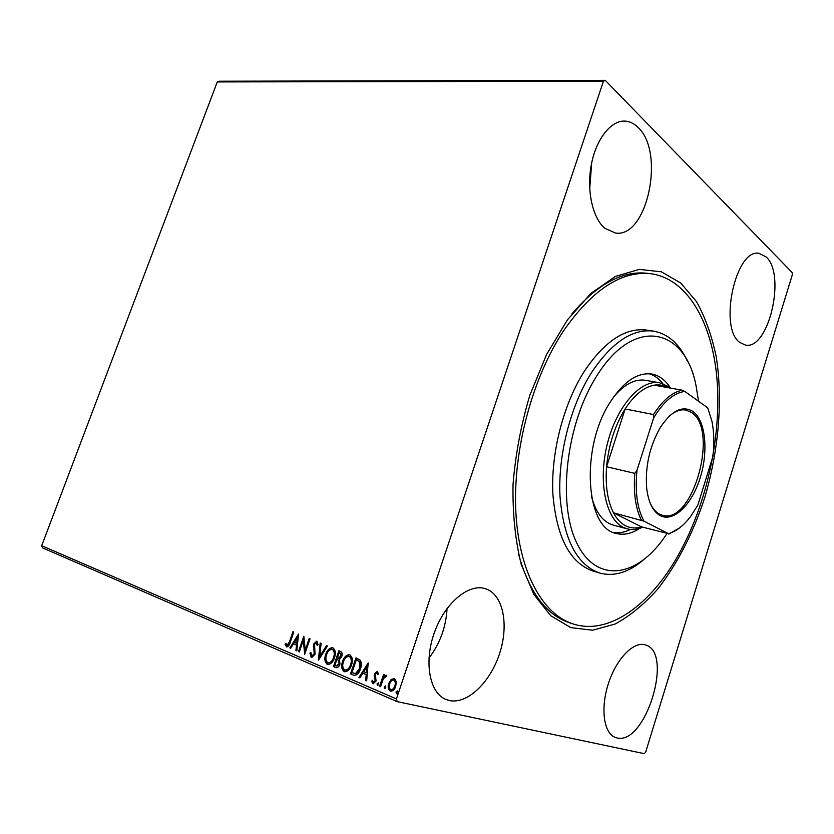 <?xml version="1.0" encoding="UTF-8"?>
<svg xmlns="http://www.w3.org/2000/svg" width="834" height="834" viewBox="0 0 834 834"><rect width="100%" height="100%" fill="white"/><g stroke="black" fill="none" stroke-linecap="round" stroke-linejoin="round"><path stroke-width="1.25" d="M570.779 627.627L550.753 615.701L533.833 594.433L521.25 564.462C515.318 540.568 512.576 513.963 513.025 484.648C515.443 454.551 521.052 424.746 529.851 395.243L546.624 354.398L567.485 319.797L590.899 293.422L615.315 276.471L639.24 269.372L661.393 271.821L680.773 283.039L696.661 301.856C705.387 317.681 711.923 336.039 716.25 356.921C723.026 400.174 718.668 450.714 704.678 497.815C693.085 533.26 677.448 563.669 657.765 589.044C644.255 604.254 630.035 615.909 615.096 624.041L592.63 630.223L570.779 627.627M650.343 273.656C687.581 278.379 712.267 322.706 716.979 379.189C721.514 435.994 707.117 502.641 679.491 552.963C651.437 604.285 608.893 636.134 572.447 623.738C542.142 613.709 518.623 571.154 515.787 510.679C512.983 450.277 532.301 378 563.482 330.942C592.192 289.867 621.153 270.769 650.343 273.656L646.788 273.25C622.289 270.612 597.3 284.206 571.832 314.043M518.467 553.87C528.808 591.462 545.551 614.324 568.673 622.466L572.447 623.738M766.227 257.018L759.003 253.327C735.661 248.251 718.46 327.741 739.706 342.378L745.408 345.067C768.51 350.405 786.316 274.939 766.227 257.018M486.066 588.919L485.763 588.814C469.292 582.924 445.335 602.315 434.618 631.953C423.682 661.508 429.354 692.929 445.929 699.445L449.286 700.508C467.353 704.584 490.392 682.233 499.608 653.502C509.063 624.822 503.236 594.903 486.066 588.919M645.683 645.026L645.526 644.963C634.111 640.835 616.806 658.089 608.622 682.91C600.292 707.691 603.555 733.076 615.106 737.35L616.826 737.881C645.37 745.857 673.914 652.761 645.683 645.026M638.125 127.477C634.048 123.39 629.534 121.253 624.583 121.086C610.561 120.607 595.851 139.622 591.212 165.278C586.49 190.892 592.703 218.216 604.89 228.328L615.555 233.051C647.121 238.149 665.469 152.507 638.125 127.477M391.146 679.501L394.367 678.584L396.265 681.639L395.743 686.319C394.711 689.489 392.981 691.115 390.552 691.188L390.176 691.063C388.091 689.343 387.633 686.778 388.8 683.38L391.146 679.501L394.263 678.542M379.595 686.288L383.63 674.331L384.568 674.716L383.974 676.478L386.142 675.154L386.84 675.905L383.421 678.615L380.533 686.695L379.595 686.288L380.2 686.424L384.203 674.57M377.26 671.422L378.48 673.872L377.594 674.664L376.749 672.882L375.394 674.133L376.051 681.065L373.142 683.744L371.578 681.253L372.475 680.377L373.434 682.202L375.102 680.732L374.445 673.809L377.26 671.422M353.241 675.008L350.53 673.851L355.982 657.849L360.34 660.309C361.622 662.915 361.643 665.834 360.392 669.076C359.131 673.278 356.983 675.342 353.929 675.259L350.53 673.851M333.454 666.543L338.875 650.749L340.481 651.417C342.169 652.261 342.597 653.929 341.763 656.431L339.542 659.35L339.959 664.156C339.146 666.554 337.833 667.711 336.039 667.617L333.454 666.543L334.059 666.679L339.448 650.989M318.359 660.08L320.193 643.004L321.121 643.379L319.735 656.337L326.521 645.631L327.46 646.016L318.515 660.111M299.302 651.917L298.478 651.562L303.805 636.206L305.234 649.947L309.226 638.448L310.06 638.802L304.712 654.231L303.274 640.481L299.302 651.917M289.44 641.836L292.974 631.703L293.787 632.047L290.201 642.336C289.606 645.026 288.418 646.558 286.625 646.923L285.019 644.234L285.843 643.243L287.032 645.308L289.44 641.836L290.055 641.982L293.547 631.943M41.7 545.728L217.278 81.93L219.133 81.221L605.244 80.335L792.144 272.509L792.3 274.824L645.693 752.039L644.275 753.665L397.13 701.613L42.555 547.896L41.7 545.728L396.421 698.923L603.441 81.263L217.278 81.93M298.572 634.028L296.821 650.854L295.924 650.468L296.529 645.089L293.526 643.817L290.722 648.247L289.836 647.872L298.572 634.028M311.228 657.484L309.935 653.043L310.894 652.542L311.874 655.91L314.168 653.887L313.709 643.994L316.774 641.138L318.15 644.703L317.149 645.38L316.253 642.743L314.574 644.275L315.002 654.263L311.76 657.609M325.74 654.325C327.137 650.072 329.409 647.862 332.568 647.695L332.86 647.799C335.508 650.009 336.029 653.376 334.424 657.901C333.047 662.113 330.785 664.302 327.658 664.49L327.251 664.344C324.676 662.102 324.176 658.756 325.74 654.325L326.355 654.471C327.637 650.489 329.784 648.258 332.787 647.768M342.576 661.414C343.973 657.109 346.287 654.878 349.519 654.721L349.821 654.826C352.542 657.077 353.095 660.497 351.479 665.084C350.092 669.348 347.799 671.568 344.598 671.745L344.171 671.599C341.523 669.306 340.991 665.907 342.576 661.414L343.181 661.56C344.484 657.526 346.663 655.274 349.727 654.794M368.19 662.915L366.668 680.752L365.667 680.325L366.209 674.612L362.884 673.205L359.913 677.865L358.933 677.448L368.19 662.915M377.041 683.88L378.271 682.848L378.594 684.537L377.427 685.59L377.041 683.88L378.469 682.973M384.193 686.935L385.444 685.892L385.767 687.602L384.589 688.665L384.193 686.935L385.631 686.028M396.025 691.98L397.276 690.938L397.609 692.668L396.431 693.732L396.025 691.98L397.464 691.063M396.421 698.923L397.13 701.613M605.244 80.335L603.441 81.263M589.711 188.838L591.692 162.838M428.957 658.162C440.071 643.379 446.096 626.814 447.055 608.476M286.969 646.965L285.019 644.234M287.636 645.453L290.055 641.982M296.831 650.749L295.924 650.468M296.529 650.614L297.133 645.235L296.529 645.089M297.133 645.235L293.526 643.817M290.785 648.154L289.836 647.872M290.451 648.018L298.593 635.112M296.727 643.368L297.331 643.514L297.967 637.895L297.352 637.749L294.423 642.399L296.727 643.368L297.352 637.749M299.333 651.823L298.478 651.562M299.083 651.708L304.076 637.322M309.8 638.688L305.849 650.093L305.234 649.947M305.036 653.293L303.878 640.627L303.274 640.481M311.801 657.609L309.935 653.043M312.479 656.056L314.772 654.023L314.168 653.887M314.772 654.023L315.023 652.386L314.418 652.24M315.023 652.386L313.938 646.673L313.334 646.527M313.938 646.673L314.324 644.14L313.709 643.994M314.324 644.14L317.024 641.242M317.733 644.984L316.367 642.774M319.078 659.235L320.788 643.243M327.074 645.86L320.339 656.483L319.735 656.337M328.054 664.562L327.251 664.344M327.856 664.49C325.281 662.238 324.78 658.902 326.355 654.471M328.46 662.894L328.669 662.967C331.223 662.874 333.047 661.101 334.163 657.672C335.435 654.085 335.028 651.385 332.954 649.571L332.12 649.342C329.566 649.467 327.72 651.25 326.605 654.68C325.343 658.224 325.729 660.903 327.783 662.717L328.064 662.821C330.608 662.728 332.443 660.966 333.558 657.526C334.83 653.939 334.424 651.239 332.349 649.425L332.954 649.571M334.163 657.672L333.558 657.526M336.425 667.69L335.727 667.513M336.331 667.648L334.059 666.679M336.79 665.97L339.688 663.927L339.282 660.518L336.905 659.413L334.882 665.292L336.342 665.886L339.084 663.781L338.677 660.372L336.905 659.413M338.74 658.214L341.481 656.233L340.699 653.251L339.188 652.73L337.457 657.786L338.364 658.141L340.877 656.087L340.095 653.105L339.188 652.73M340.699 653.251L340.095 653.105M341.481 656.233L340.877 656.087M339.282 660.518L338.677 660.372M339.688 663.927L339.084 663.781M344.995 671.818L344.171 671.599M344.776 671.735C342.128 669.441 341.596 666.053 343.181 661.56M345.401 670.119L345.61 670.192C348.205 670.109 350.072 668.326 351.187 664.844C352.469 661.216 352.042 658.474 349.905 656.619L349.071 656.389C346.454 656.514 344.588 658.307 343.462 661.789C342.19 665.376 342.597 668.097 344.703 669.952L345.005 670.056C347.601 669.963 349.467 668.18 350.582 664.698C351.865 661.07 351.437 658.328 349.31 656.473L349.905 656.619M351.187 664.844L350.582 664.698M351.135 673.987L356.556 658.089M354.44 675.363L353.845 675.144M354.742 673.58L356.097 673.757L360.09 668.837L359.944 661.779L356.327 659.861L351.99 672.59L355.493 673.611L359.485 668.691L359.35 661.633L356.327 659.861M359.944 661.779L359.35 661.633M360.09 668.837L359.485 668.691M356.097 673.757L355.493 673.611M366.679 680.638L365.667 680.325M366.272 680.461L366.814 674.758L366.209 674.612M366.814 674.758L362.884 673.205M359.975 677.771L358.933 677.448M359.527 677.583L368.253 663.895M366.387 672.788L366.981 672.934L367.544 666.971L366.95 666.835L363.832 671.714L366.387 672.788L366.95 666.835M378.094 674.216L376.822 672.913M373.486 683.786L371.578 681.253M374.039 682.337L375.696 680.867L375.102 680.732M375.696 680.867L375.863 679.637L375.258 679.501M375.863 679.637L374.695 677.854M375.29 678L374.122 675.759M374.727 675.905L375.05 673.945L374.445 673.809M375.05 673.945L377.343 671.464M377.771 685.569L377.646 684.016M386.392 675.269L383.974 676.478M384.933 688.644L384.797 687.07M390.948 691.261L390.176 691.063M390.771 691.188C388.686 689.478 388.227 686.914 389.395 683.515L388.8 683.38M389.395 683.515L391.74 679.637M391.271 689.708L391.532 689.791C393.346 689.687 394.638 688.446 395.389 686.069C396.275 683.526 395.973 681.566 394.472 680.2L393.95 680.075M394.784 685.934C395.681 683.39 395.379 681.43 393.867 680.054L393.658 679.991C391.803 680.117 390.5 681.388 389.739 683.797C388.842 686.319 389.155 688.248 390.677 689.582L390.927 689.666C392.751 689.562 394.044 688.311 394.784 685.934L395.389 686.069M394.472 680.2L393.867 680.054M396.765 693.711L396.619 692.116M698.538 401.269L696.171 386.413C685.642 328.012 634.372 315.137 596.79 375.915C566.515 422.911 557.195 501.891 576.284 541.975C595.007 582.612 633.819 578.442 661.758 541.047L667.012 533.635M642.983 560.292C628.315 572.583 613.845 576.826 599.583 573.021C576.805 564.879 563.607 539.254 559.989 496.157C557.894 454.905 570.612 405.428 591.671 372.371C611.843 342.336 632.433 328.575 653.418 331.098C667.94 333.694 679.251 343.671 687.32 361.028M591.4 496.115C595.674 512.43 602.972 522.094 613.292 525.107L627.178 528.839L623.478 527.442C605.745 519.259 597.801 481.312 607.361 443.751C616.722 406.116 640.939 379.043 659.673 382.806L668.18 386.423L670.255 388.06M613.824 532.592C619.214 533.353 624.739 532.301 630.389 529.434M639.657 528.37C631.651 533.677 623.895 535.376 616.368 533.458C585.405 528.548 580.266 447.535 610.248 402.051C623.696 381.461 637.562 372.12 651.844 374.049C659.329 375.467 665.553 380.148 670.515 388.112M653.418 331.098L646.34 330.055C625.281 327.533 604.65 341.2 584.457 371.088C563.388 403.979 550.721 453.227 552.89 494.312C556.591 537.252 569.872 562.794 592.745 570.956L599.583 573.021M662.832 383.64C658.933 378.636 654.377 375.342 649.165 373.747M659.673 382.806L645.516 380.304C634.882 378.646 624.176 384.307 613.397 397.265M660.142 515.579C652.949 511.513 648.477 502.495 646.715 488.516C645.016 466.832 649.53 446.524 660.267 427.602C671.537 410.599 682.379 405.188 692.793 411.391C705.522 420.2 708.65 450.84 700.237 477.663C692.001 504.591 673.591 522.741 660.142 515.579M649.884 502.381C652.313 508.073 655.493 511.982 659.423 514.088L662.498 515.287C692.877 525.045 719.429 429.239 691.323 412.371L685.902 410.057C680.502 409.087 674.873 411.204 669.014 416.395M667.68 387.601C663.541 385.214 659.027 384.401 654.148 385.172C643.952 387.049 634.278 394.972 625.125 408.962L606.579 466.748C605.203 485.669 607.506 501.015 613.49 512.806C616.847 519.123 620.976 523.502 625.865 525.931C630.765 528.287 635.988 528.6 641.523 526.869L668.441 533.656C676.218 531.487 683.63 525.722 690.698 516.35L697.839 505.133L712.872 456.605C714.394 443.636 714.071 431.783 711.902 421.055L707.701 407.826L684.829 391.448C673.851 392.845 663.447 401.686 653.616 417.97L636.978 470.376C634.893 491.726 637.218 508.646 643.973 521.156L668.441 533.656M642.733 527.192C637.353 529.59 632.172 530.132 627.178 528.839M643.973 521.156L613.49 512.806L641.523 526.869M653.616 417.97L653.502 414.55L625.125 408.962C614.846 425.642 608.664 444.897 606.579 466.748L634.83 473.358L636.978 470.376M654.148 385.172L682.254 390.208L684.829 391.448M641.315 520.072C635.498 508.156 633.34 492.592 634.83 473.358M653.502 414.55C662.623 400.278 672.204 392.168 682.254 390.208M679.856 527.703L668.816 534.114M314.481 649.321L313.865 649.175M337.947 659.746L337.343 659.6M357.515 660.247L356.91 660.101M316.253 642.743L316.857 642.889M328.064 662.821L328.669 662.967M332.12 649.342L332.724 649.488M336.342 665.886L336.957 666.022M345.005 670.056L345.61 670.192M349.071 656.389L349.665 656.535M353.929 675.259L354.533 675.394M376.749 672.882L377.343 673.028M390.927 689.666L391.532 689.791M393.658 679.991L394.253 680.127"/></g></svg>
